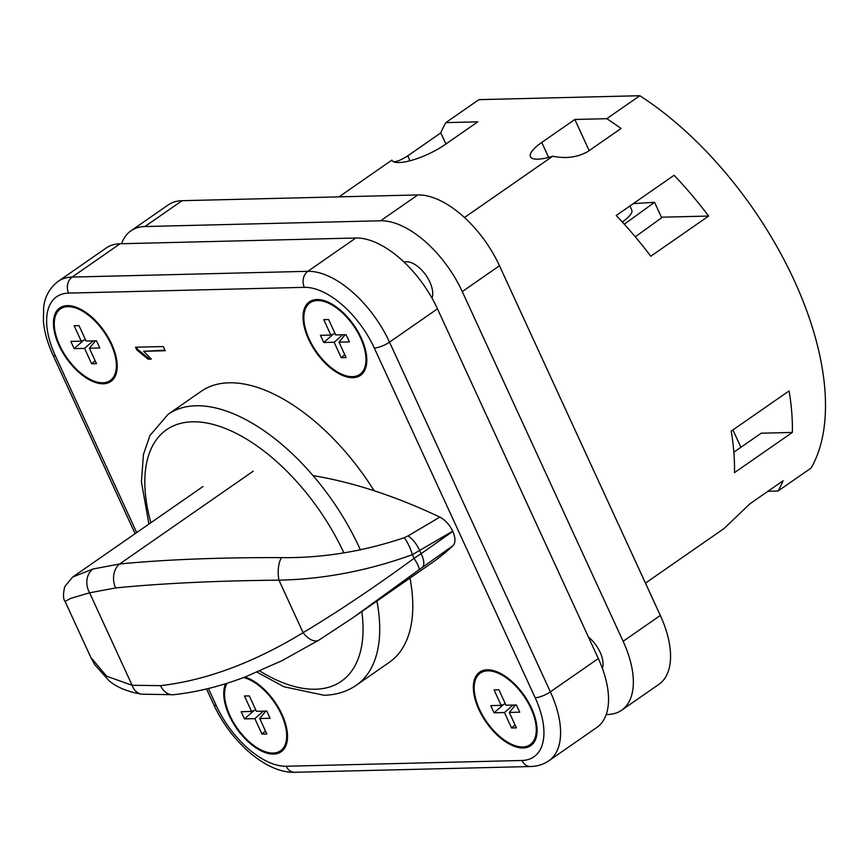 <?xml version="1.0" encoding="UTF-8"?>
<svg xmlns="http://www.w3.org/2000/svg" width="868" height="868" viewBox="0 0 868 868"><rect width="100%" height="100%" fill="white"/><g stroke="black" fill="none" stroke-linecap="round" stroke-linejoin="round"><path stroke-width="1.3" d="M452.988 545.712C455.678 542.739 455.613 537.954 452.781 531.368L421.089 553.719L419.721 550.768A17.675 8.072 -120.7 0 0 407.971 535.957L439.837 517.111C445.154 519.867 449.44 524.554 452.695 531.162L412.376 554.674C367.858 570.786 323.384 579.281 278.954 580.16C216.457 580.757 162.001 583.35 115.607 587.94L89.599 592.811L132.12 685.275A17.675 13.009 97.8 0 0 141.647 694.183C127.509 691.763 116.594 687.228 108.912 680.599L94.742 664.671L90.804 657.358L106.623 676.226L132.12 685.275L160.547 685.655C206.139 680.371 253.662 662.707 303.106 632.674C338.249 611.593 375.226 586.801 414.058 558.319L421.089 553.719A17.675 7.714 54.8 0 1 422.401 567.325L352.831 617.799L431.233 563.332A703.037 365.244 -124.8 0 0 452.988 545.712L422.401 567.325M352.831 617.799L318.86 640.139A17.675 9.7 58.6 0 1 303.106 632.674L278.954 580.16A17.675 7.291 -90.4 0 1 281.492 557.625C322.169 558.167 363.074 551.538 404.195 537.726A17.675 4.546 -110.5 0 1 412.376 554.674L414.058 558.319A17.675 3.19 53.8 0 1 418.951 569.809M141.647 694.183L173.535 694.704A17.675 13.139 84 0 1 160.547 685.655M92.995 568.996A17.675 14.441 -106.4 0 0 89.599 592.811L70.807 598.356L65.046 601.35C63.114 599.126 63.006 594.2 64.753 586.584L72.717 577.014L92.995 568.996L119.632 563.983C165.593 559.534 219.55 557.419 281.492 557.625M404.195 537.726L407.971 535.957M439.837 517.111A703.037 365.244 -124.8 0 0 313.044 475.599M77.187 307.652A43.595 22.644 -124.8 0 0 68.648 306.068A43.595 22.644 -124.8 0 0 61.281 308.324L60.456 308.899A43.595 22.644 -124.8 0 0 62.887 351.573A43.595 22.644 -124.8 0 0 102.825 382.766A43.595 22.644 -124.8 0 0 110.193 380.51A43.595 22.644 -124.8 0 0 107.751 337.836A43.595 22.644 -124.8 0 0 67.812 306.643A43.595 22.644 -124.8 0 0 60.456 308.899M103.303 383.786A44.767 23.262 -124.8 0 0 110.865 381.475A44.767 23.262 -124.8 0 0 108.359 337.652A44.767 23.262 -124.8 0 0 67.346 305.623A44.767 23.262 -124.8 0 0 59.783 307.934A44.767 23.262 -124.8 0 0 62.29 351.757A44.767 23.262 -124.8 0 0 103.303 383.786M94.276 381.182A44.767 23.262 -124.8 0 0 104.127 383.211A44.767 23.262 -124.8 0 0 111.267 381.182M310.05 302.802A43.595 22.644 55.2 0 1 317.417 300.545A43.595 22.644 55.2 0 1 357.345 331.739A43.595 22.644 55.2 0 1 359.786 374.412A43.595 22.644 55.2 0 1 352.419 376.658A43.595 22.644 55.2 0 1 312.491 345.475A43.595 22.644 55.2 0 1 310.05 302.802L310.874 302.227A43.595 22.644 55.2 0 1 318.241 299.97A43.595 22.644 55.2 0 1 326.791 301.554M316.939 299.514A44.767 23.262 55.2 0 1 357.952 331.554A44.767 23.262 55.2 0 1 360.459 375.377A44.767 23.262 55.2 0 1 352.896 377.689A44.767 23.262 55.2 0 1 311.883 345.659A44.767 23.262 55.2 0 1 309.377 301.836A44.767 23.262 55.2 0 1 316.939 299.514M360.871 375.074A44.767 23.262 55.2 0 1 353.721 377.113A44.767 23.262 55.2 0 1 343.88 375.084M497.104 671.843A43.595 22.644 -124.8 0 0 488.554 670.259A43.595 22.644 -124.8 0 0 481.187 672.516L480.362 673.091A43.595 22.644 -124.8 0 0 482.803 715.753A43.595 22.644 -124.8 0 0 522.731 746.947A43.595 22.644 -124.8 0 0 530.098 744.69A43.595 22.644 -124.8 0 0 527.657 702.028A43.595 22.644 -124.8 0 0 487.729 670.834A43.595 22.644 -124.8 0 0 480.362 673.091M523.209 747.977A44.767 23.262 -124.8 0 0 530.771 745.655A44.767 23.262 -124.8 0 0 528.265 701.843A44.767 23.262 -124.8 0 0 487.252 669.803A44.767 23.262 -124.8 0 0 479.689 672.125A44.767 23.262 -124.8 0 0 482.196 715.948A44.767 23.262 -124.8 0 0 523.209 747.977M514.192 745.362A44.767 23.262 -124.8 0 0 524.033 747.402A44.767 23.262 -124.8 0 0 531.183 745.362M243.528 677.561A43.595 22.644 55.2 0 1 280.082 711.869A43.595 22.644 55.2 0 1 280.505 750.787A43.595 22.644 55.2 0 1 273.138 753.044A43.595 22.644 55.2 0 1 235.912 726.256A43.595 22.644 55.2 0 1 227.08 683.246M244.939 677.029A44.767 23.262 55.2 0 1 281.308 712.921A44.767 23.262 55.2 0 1 281.178 751.764A44.767 23.262 55.2 0 1 273.615 754.075A44.767 23.262 55.2 0 1 236.107 727.644A44.767 23.262 55.2 0 1 225.626 683.702M281.579 751.46A44.767 23.262 55.2 0 1 274.44 753.5A44.767 23.262 55.2 0 1 264.588 751.471M374.119 490.745A164.942 85.693 -124.8 0 0 229.043 382.799A164.942 85.693 -124.8 0 0 201.17 391.327L168.099 414.307A164.942 85.693 55.2 0 1 195.973 405.768A164.942 85.693 55.2 0 1 360.415 549.932M602.359 668.306A23.566 12.239 -124.8 0 0 588.428 637.036M432.014 298.136A23.566 12.239 -124.8 0 0 425.873 275.156A23.566 12.239 -124.8 0 0 406.484 261.745A23.566 12.239 -124.8 0 0 404.13 262.147M376.929 601.057A164.942 85.693 55.2 0 1 356.303 685.243L389.374 662.262A164.942 85.693 -124.8 0 0 410 578.088M135.549 347.211L163.282 346.538L165.224 350.748L143.611 351.28L151.347 359.092L148.07 359.168L136.808 349.934L135.549 347.211M731.203 431.114L789.077 390.915A253.304 131.6 55.2 0 1 792.354 432.438L734.48 472.637A253.304 131.6 -124.8 0 0 731.203 431.114M733.851 452.206L761.214 433.197L792.354 432.438M606.765 118.688A253.304 131.6 55.2 0 1 621.054 128.486L587.983 151.455C577.719 157.336 565.969 158.931 552.721 156.229A35.349 9.787 155.3 0 1 530.457 156.707A35.349 9.787 155.3 0 1 541.773 142.439L574.844 119.469L606.765 118.688L639.835 95.719A253.304 131.6 -124.8 0 1 811.092 468.058L778.021 491.028A253.304 131.6 -124.8 0 0 783.088 480.764L750.017 503.733L723.988 528.569L645.456 583.122M552.721 156.229L464.478 217.521M674.089 175.293L616.215 215.492A253.304 131.6 55.2 0 1 650.772 256.255L708.646 216.056A253.304 131.6 -124.8 0 0 674.089 175.293M639.835 95.719L478.93 99.646L445.859 122.616A253.304 131.6 -124.8 0 0 440.792 132.891L407.721 155.86C398.379 161.719 393.085 163.151 391.826 160.157L338.997 196.852M767.952 491.277L778.021 491.028M391.826 160.157A35.349 9.787 -24.7 0 0 412.213 160.168A35.349 9.787 -24.7 0 0 444.709 144.815L477.78 121.845L445.859 122.616M74.138 325.739L78.999 325.619L86.095 341.048L96.489 340.788L99.809 347.992L89.404 348.242L96.5 363.67L91.65 363.79L84.554 348.361L74.149 348.621L70.84 341.417L81.234 341.167L74.138 325.739M516.406 727.861L511.556 727.981L504.46 712.552L494.066 712.802L490.745 705.608L501.151 705.348L494.055 689.919L498.905 689.8L506.001 705.228L516.406 704.979L519.715 712.172L509.31 712.433L516.406 727.861M606.211 714.527L607.708 714.494A82.471 42.847 -124.8 0 0 621.64 710.219A82.471 42.847 -124.8 0 0 623.126 641.3L462.275 291.594A82.471 42.847 -124.8 0 0 380.629 220.776L144.891 226.537A82.471 42.847 -124.8 0 0 130.959 230.801A82.471 42.847 -124.8 0 0 121.585 243.724M621.64 710.219L658.855 684.375A82.471 42.847 -124.8 0 0 660.331 615.455L499.48 265.749A82.471 42.847 -124.8 0 0 417.834 194.931L182.106 200.692A82.471 42.847 -124.8 0 0 168.164 204.957L130.959 230.801M120.088 243.767A82.471 42.847 -124.8 0 0 106.156 248.031L58.199 281.341A82.471 42.847 55.2 0 1 72.142 277.076L120.088 243.767L355.826 238.006A82.471 42.847 -124.8 0 1 437.472 308.824L598.323 658.53A82.471 42.847 -124.8 0 1 596.837 727.449L548.891 760.769A82.471 42.847 55.2 0 0 550.366 691.85L598.323 658.53M224.584 693.868A44.767 23.262 55.2 0 1 226.288 683.496M244.776 677.083A43.595 22.644 55.2 0 1 247.499 677.941M287.514 735.543A43.595 22.644 55.2 0 1 281.33 750.223L280.505 750.787M266.812 733.959L259.716 718.53L270.122 718.281L266.801 711.076L256.407 711.326L249.311 695.897L244.451 696.017L251.557 711.445L241.152 711.706L244.461 718.899L254.867 718.65L261.962 734.078L266.812 733.959M265.456 731.008L261.962 734.078M263.405 711.163L254.867 718.65M254.074 710.48L244.461 718.899M255.724 709.85L251.557 711.445M265.847 711.098L259.716 718.53M480.113 671.843A44.767 23.262 -124.8 0 0 474.178 687.76M530.098 744.69L530.923 744.115A43.595 22.644 -124.8 0 0 537.118 729.445M515.049 724.91L511.556 727.981M513.01 705.066L504.46 712.552M503.668 704.382L494.066 712.802M505.317 703.753L501.151 705.348M515.44 705L509.31 712.433M303.865 317.482A44.767 23.262 55.2 0 1 309.8 301.554M366.806 359.157A43.595 22.644 55.2 0 1 360.611 373.837L359.786 374.412M323.742 319.63L330.838 335.059L320.433 335.319L323.753 342.513L334.147 342.263L341.243 357.692L346.093 357.573L338.997 342.144L349.403 341.894L346.093 334.69L335.688 334.95L328.592 319.522L323.742 319.63M345.128 334.712L338.997 342.144M344.737 354.632L341.243 357.692M342.697 334.777L334.147 342.263M333.355 334.093L323.753 342.513M335.005 333.464L330.838 335.059M60.196 307.652A44.767 23.262 -124.8 0 0 54.272 323.58M110.193 380.51L111.017 379.934A43.595 22.644 -124.8 0 0 117.202 365.254M95.534 340.809L89.404 348.242M95.144 360.73L91.65 363.79M93.093 340.874L84.554 348.361M83.762 340.202L74.149 348.621M85.411 339.562L81.234 341.167M445.902 143.99L440.792 132.891M633.325 203.611L654.58 202.331L661.676 217.759L635.289 236.823M708.646 216.056L661.427 217.206M589.177 150.631L574.844 119.469M654.58 202.331L624.287 224.204M629.908 205.976L631.785 210.067A29.458 8.148 155.3 0 1 622.291 222.002M732.907 429.92L740.599 446.64A29.458 8.148 155.3 0 1 740.795 447.378M164.974 350.205L143.611 351.28M150.913 358.549L148.07 359.168M148.895 358.603L137.632 349.359L136.808 349.934M137.632 349.359L136.634 347.189M115.607 587.94A17.675 13.139 -96 0 1 119.632 563.983L253.304 471.129M343.869 552.873A153.159 79.574 -124.8 0 0 192.436 421.805A153.159 79.574 -124.8 0 0 150.869 522.72M259.814 671.007A153.159 79.574 -124.8 0 0 315.442 689.225A153.159 79.574 -124.8 0 0 361.826 611.549M208.396 688.519L216.24 705.554A70.688 36.727 -124.8 0 0 286.223 766.249L521.95 760.487A70.688 36.727 -124.8 0 0 535.165 697.753L374.314 348.046A70.688 36.727 -124.8 0 0 304.332 287.341L68.605 293.102A70.688 36.727 -124.8 0 0 55.389 355.837L136.677 532.583M660.331 615.455L623.126 641.3M182.106 200.692L144.891 226.537M417.834 194.931L380.629 220.776M499.48 265.749L462.275 291.594M68.605 293.102A11.783 9.526 -91.4 0 1 72.142 277.076L307.869 271.315A82.471 42.847 55.2 0 1 389.515 342.133L437.472 308.824M374.314 348.046A11.783 3.266 -24.7 0 0 389.515 342.133L550.366 691.85A11.783 3.266 -24.7 0 1 535.165 697.753M304.332 287.341A11.783 9.526 -91.4 0 1 307.869 271.315L355.826 238.006M286.223 766.249A11.783 9.526 -91.4 0 0 294.773 772.281L530.511 766.52A11.783 9.526 -91.4 0 1 521.95 760.487M294.773 772.281C265.966 773.334 230.476 741.283 213.799 704.729A11.783 3.266 -24.7 0 0 216.24 705.554M58.199 281.341C47.132 289.673 44.442 300.675 43.65 307.077L43.4 321.388C44.431 332.205 47.621 343.413 52.948 355.012A11.783 3.266 -24.7 0 0 55.389 355.837M409.989 160.786L407.721 155.86M548.652 157.401L541.773 142.439M318.86 640.139L282.198 660.57L245.742 676.715C221.264 686.143 197.188 692.132 173.535 694.704M90.804 657.358L65.046 601.35M72.717 577.014L202.971 486.536M168.099 414.307L149.98 435.454L143.426 454.485L141.43 481.914L148.916 524.077M257.036 672.179L283.923 686.751L323.992 695.268C336.144 694.986 346.918 691.644 356.303 685.243M530.511 766.52C537.325 766.379 543.444 764.458 548.891 760.769M52.948 355.012L135.115 533.668M206.551 688.964L213.799 704.729"/></g></svg>

